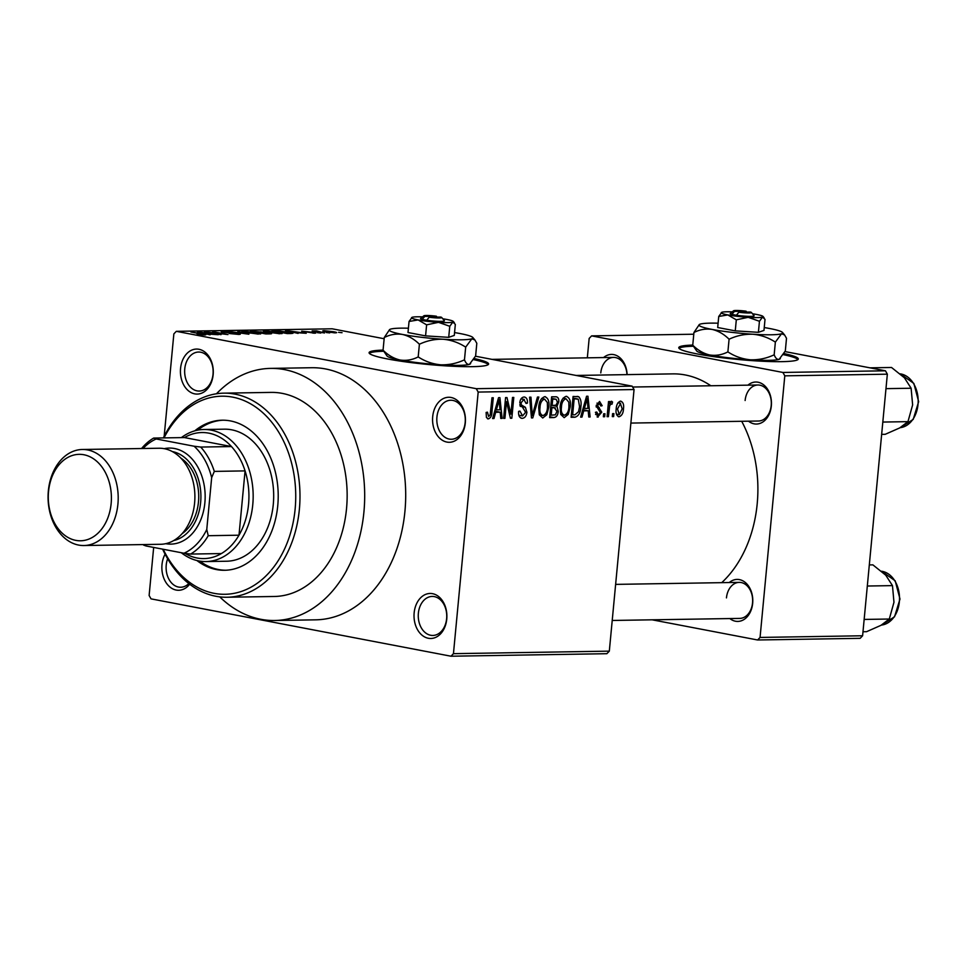 <?xml version="1.0" encoding="UTF-8"?>
<svg xmlns="http://www.w3.org/2000/svg" width="967" height="967" viewBox="0 0 967 967"><rect width="100%" height="100%" fill="white"/><g stroke="black" fill="none" stroke-linecap="round" stroke-linejoin="round"><path stroke-width="1.45" d="M414.154 612.86A22.507 16.439 89.1 0 1 432.563 593.678A22.507 16.439 89.1 0 1 446.754 619.098A22.507 16.439 89.1 0 1 428.345 638.268A22.507 16.439 89.1 0 1 414.154 612.86M446.633 618.65A19.509 14.251 -90.9 0 0 432.189 596.434A19.509 14.251 -90.9 0 0 418.373 613.247A19.509 14.251 -90.9 0 0 432.817 635.452A19.509 14.251 -90.9 0 0 446.633 618.65M189.665 584.201A22.507 16.439 89.1 0 1 170.881 587.755A22.507 16.439 89.1 0 1 161.997 564.655A22.507 16.439 89.1 0 1 165.091 554.176M167.642 558.757A19.509 14.251 -90.9 0 0 166.227 565.03A19.509 14.251 -90.9 0 0 180.672 587.247A19.509 14.251 -90.9 0 0 188.819 583.548M180.551 368.463A22.507 16.439 89.1 0 1 198.96 349.28A22.507 16.439 89.1 0 1 213.151 374.688A22.507 16.439 89.1 0 1 194.742 393.871A22.507 16.439 89.1 0 1 180.551 368.463M213.03 374.241A19.509 14.251 -90.9 0 0 198.586 352.036A19.509 14.251 -90.9 0 0 184.77 368.838A19.509 14.251 -90.9 0 0 199.214 391.055A19.509 14.251 -90.9 0 0 213.03 374.241M432.696 416.668A22.507 16.439 89.1 0 1 451.106 397.485A22.507 16.439 89.1 0 1 465.308 422.905A22.507 16.439 89.1 0 1 446.899 442.076A22.507 16.439 89.1 0 1 432.696 416.668M465.175 422.458A19.509 14.251 -90.9 0 0 450.731 400.241A19.509 14.251 -90.9 0 0 436.927 417.055A19.509 14.251 -90.9 0 0 451.371 439.26A19.509 14.251 -90.9 0 0 465.175 422.458M692.759 345.074A60.039 6.165 5.4 0 0 678.761 347.685A60.039 6.165 5.4 0 0 716.196 356.98A60.039 6.165 5.4 0 0 782.001 361.646A60.039 6.165 5.4 0 0 798.295 358.987A60.039 6.165 5.4 0 0 783.995 353.571M797.956 359.555A60.039 6.165 5.4 0 0 783.379 354.647M383.065 350.09A60.039 6.165 5.4 0 0 369.08 352.701A60.039 6.165 5.4 0 0 406.503 361.996A60.039 6.165 5.4 0 0 472.319 366.662A60.039 6.165 5.4 0 0 488.613 364.003A60.039 6.165 5.4 0 0 474.301 358.588M488.275 364.571A60.039 6.165 5.4 0 0 473.697 359.664M729.263 582.545A21.008 15.339 89.1 0 1 745.702 582.823A21.008 15.339 89.1 0 1 752.664 603.335A21.008 15.339 89.1 0 1 729.843 618.554M612.22 620.463L739.791 618.397A18.01 13.151 -90.9 0 0 752.544 602.876A18.01 13.151 -90.9 0 0 739.211 582.376A18.01 13.151 -90.9 0 0 726.459 597.896M747.914 385.156A21.008 15.339 89.1 0 1 764.365 385.446A21.008 15.339 89.1 0 1 771.328 405.947A21.008 15.339 89.1 0 1 748.506 421.177M630.883 423.075L758.454 421.02A18.01 13.151 -90.9 0 0 771.207 405.499A18.01 13.151 -90.9 0 0 757.874 384.999A18.01 13.151 -90.9 0 0 745.122 400.507M603.577 357.56A21.008 15.339 89.1 0 1 627.099 374.616M626.954 374.628A18.01 13.151 -90.9 0 0 613.537 357.403A18.01 13.151 -90.9 0 0 600.785 372.911M219.751 596.869A126.073 92.046 -90.9 0 0 274.676 620.5A126.073 92.046 -90.9 0 0 363.93 511.894A126.073 92.046 -90.9 0 0 270.591 368.391A126.073 92.046 -90.9 0 0 216.463 393.774M274.676 620.5L315.689 619.835A126.073 92.046 -90.9 0 0 404.943 511.229A126.073 92.046 -90.9 0 0 311.616 367.726L270.591 368.391M721.72 582.666A114.07 83.283 -90.9 0 0 757.209 503.722A114.07 83.283 -90.9 0 0 741.701 421.286M450.997 656.218L453.45 653.668L609.319 651.142L606.865 653.692L450.997 656.218L151.021 598.863L149.123 595.479L153.668 547.431M335.44 332.853L326.072 331.814C322.736 331.222 322.035 330.835 323.981 330.666L333.228 331.681C336.661 332.285 337.386 332.672 335.44 332.853L336.697 332.648M322.736 330.871L323.981 330.666L323.909 331.355M324.525 332.986L312.148 330.895L316.644 330.907L324.525 332.986M314.48 333.192L301.668 331.173L314.057 332.455C316.197 332.878 316.342 333.132 314.48 333.192C316.342 333.132 316.197 332.878 314.057 332.455L313.985 333.192M312.957 333.168L313.03 332.527M291.055 333.53L287.235 333.591L272.017 330.69L288.299 331.983C292.977 332.805 293.895 333.325 291.055 333.53L292.989 333.289M269.829 333.881L265.792 333.941L250.574 331.028L269.346 332.962C272.174 333.506 272.343 333.808 269.829 333.881C272.343 333.808 272.174 333.506 269.346 332.962L269.31 333.289M248.894 334.219L228.526 331.391L246.392 333.881L237.773 331.234L248.894 334.219M221.044 334.667L204.52 331.778L223.619 334.002L212.728 331.645L227.946 334.558L208.872 332.334L221.044 334.667M201.559 334.8L197.111 334.111L203.215 334.389L190.91 331.995L202.55 333.953C205.645 334.473 206.346 334.812 204.678 334.969L201.559 334.8M205.79 334.812L204.678 334.969M609.319 651.142L634.05 389.544L478.182 392.07L476.284 388.686L632.152 386.159L475.51 356.219M384.141 338.74L332.177 328.804L176.308 331.33L173.855 333.893L164.172 436.274M476.284 388.686L176.308 331.33M210.105 334.848L197.498 331.886L218.252 334.715L206.696 333.953L210.105 334.848M238.619 334.425L229.155 333.506L237 333.542L223.22 332.297C220.754 331.802 220.597 331.524 222.773 331.439L231.246 332.249L224.586 331.778L226.544 332.575L238.269 333.506C240.88 334.038 241.001 334.34 238.619 334.425C241.001 334.34 240.88 334.038 238.269 333.506L238.184 334.425M223.22 332.297C220.754 331.802 220.597 331.524 222.773 331.439L222.7 332.189M224.586 331.778L224.562 332.527M260.461 333.978L246.452 332.721C241.847 331.899 240.868 331.355 243.491 331.101L260.752 333.82M241.823 331.379L243.491 331.101L243.394 332.056M281.905 333.639L267.895 332.37C263.29 331.548 262.311 331.016 264.934 330.762L282.195 333.47M263.266 331.028L264.934 330.762L264.837 331.717M298.114 333.422L285.495 330.46L306.249 333.289L294.693 332.527L298.114 333.422M320.79 333.047L317.309 332.66L320.79 333.047M329.747 332.902L326.266 332.515L329.747 332.902M342.052 332.708L338.571 332.31L342.052 332.708M613.622 416.596L612.316 416.62L612.595 413.646L613.9 413.622L613.622 416.596L612.341 416.354M604.665 416.741L603.36 416.753L603.65 413.791L604.955 413.767L604.665 416.741L603.384 416.487M581.989 417.103L580.623 417.128L586.558 396.252L587.924 396.228L590.124 416.97L588.758 416.995L588.214 410.794L583.705 410.866L581.989 417.103L580.696 416.862M566.215 396.313C569.66 397.618 571.001 401.16 570.228 406.926L568.221 414.42L564.184 417.659L560.751 414.456L560.135 407.349C560.413 401.45 562.431 397.775 566.215 396.313L566.795 396.361M544.772 396.663C548.216 397.969 549.558 401.498 548.785 407.276L546.778 414.77L542.741 418.01L539.308 414.807L538.692 407.687C538.97 401.801 540.988 398.114 544.772 396.663L545.352 396.712M520.899 418.082L522.265 418.336C519.484 417.949 518.264 415.629 518.614 411.386L519.944 411.096L522.615 415.907L525.601 412.305L519.799 402.755C520.222 399.238 521.648 397.328 524.054 397.002C526.556 397.316 527.668 399.371 527.39 403.154L526.06 403.444L523.86 399.431L521.092 402.804L521.31 404.919L525.395 407.325L526.906 412.244C526.411 416.015 524.863 418.046 522.265 418.336L521.551 418.288M518.844 415.242L522.615 415.907M524.054 397.002L524.706 397.05M521.044 398.839L524.344 399.468L521.02 398.887M493.98 418.53L492.614 418.554L498.549 397.679L499.927 397.655L502.127 418.397L500.761 418.421L500.217 412.22L495.696 412.293L493.98 418.53L492.687 418.288M453.45 653.668L478.182 392.07M487.477 418.723L488.323 418.892L486.425 417.454L486.123 412.45L487.453 412.16L488.613 416.463L490.172 414.867L491.973 397.788L493.279 397.763L491.937 411.894C491.901 415.677 490.704 418.01 488.323 418.892L487.888 418.856M504.919 418.348L503.614 418.373L505.584 397.57L506.974 397.546L510.902 414.142L512.486 397.449L513.791 397.437L511.821 418.24L510.419 418.264L506.49 401.704L504.919 418.348L503.638 418.107M532.769 417.901L531.487 417.925L529.59 397.171L530.943 397.159L532.273 415.484L537.459 397.05L538.837 397.026L532.769 417.901L531.463 417.647M555.687 396.76C557.959 396.857 558.986 398.573 558.781 401.934L556.956 406.309L558.261 411.386C557.862 415.302 556.351 417.357 553.716 417.563L549.667 417.623L551.637 396.821L556.508 396.821M574.93 417.224L571.11 417.285L573.08 396.47L578.762 396.76C580.829 399.045 581.53 402.332 580.865 406.623C580.647 412.534 578.677 416.064 574.93 417.224L571.183 416.499M577.964 396.494L576.912 396.41M597.098 416.91L598.138 417.115L595.406 412.305L596.736 412.015L598.428 414.952L600.41 412.571L596.204 405.802L599.564 401.438L602.175 405.717L600.845 406.007L599.395 403.602L597.546 405.475L601.752 412.172L597.618 417.079M595.575 414.444L598.428 414.952M599.733 403.626L596.977 403.142L599.733 403.626M611.41 401.245L612.57 402.042L612.002 404.206L611.084 403.952L609.681 405.741L608.4 416.68L607.095 416.692L608.521 401.571L609.826 401.547L609.597 403.964L611.627 401.269M612.002 404.206L611.398 403.976M618.215 416.608L619.098 416.777C616.547 415.846 615.58 413.26 616.197 408.993C616.378 404.738 617.84 402.103 620.572 401.1C623.099 401.994 624.066 404.532 623.485 408.727C623.328 413.054 621.866 415.737 619.098 416.777L618.626 416.741M862.612 635.766L860.159 638.329L757.608 639.985L760.062 637.434L862.612 635.766L887.343 374.181L784.793 375.837L782.907 372.452L885.446 370.796L785.011 351.589M693.786 334.219L591.611 335.875L589.157 338.438L587.332 357.826M782.907 372.452L591.611 335.875M757.608 639.985L652.109 619.811M760.062 637.434L784.793 375.837M710.854 385.76A114.07 83.283 -90.9 0 0 672.766 373.878L576.114 375.45M885.446 370.796L887.343 374.181M632.152 386.159L634.05 389.544M500.737 418.131L502.127 418.397M494.717 411.168L500.217 412.22M494.463 412.063L495.696 412.293M498.162 403.783L496.373 409.851L499.999 409.803L499.129 399.83L498.162 403.783L496.881 403.541M495.152 409.621L496.373 409.851M498.005 399.613L499.129 399.83M509.367 413.84L510.902 414.142M510.346 417.962L511.821 418.24M505.209 401.45L506.49 401.704M526.072 402.901L527.39 403.154M519.823 402.562L521.092 402.804M519.799 404.629L521.31 404.919M520.27 406.345L525.395 407.325M525.625 411.99L526.906 412.244M531.246 415.278L532.273 415.484M547.503 407.034L548.785 407.276M545.098 414.444L546.778 414.77M541.629 398.489L544.554 399.093C541.653 400.253 540.13 403.13 539.997 407.699C539.417 411.99 540.396 414.613 542.958 415.58C545.799 414.456 547.298 411.664 547.479 407.228L547.37 402.538L544.554 399.093L541.605 398.525M538.716 407.458L539.997 407.699M539.356 414.928L542.958 415.58M557.476 401.68L558.781 401.934M552.411 405.439L556.956 406.309M556.98 411.144L558.261 411.386M552.713 399.226L552.121 405.451L555.965 405.185L557.451 402.296L556.182 399.274L551.432 398.984M550.839 405.197L552.121 405.451M551.891 407.881L551.202 415.169L555.348 414.843L556.956 411.422L554.466 407.832L550.61 407.639M549.921 414.928L551.202 415.169M550.658 407.107L555.372 407.905L550.67 407.01M568.947 406.684L570.228 406.926M566.529 414.106L568.221 414.42M563.072 398.15L565.985 398.742C563.084 399.915 561.573 402.78 561.44 407.361C560.848 411.64 561.839 414.263 564.402 415.23C567.242 414.106 568.741 411.326 568.922 406.889L568.814 402.187L565.985 398.742L563.048 398.186M560.159 407.107L561.44 407.361M560.8 414.589L564.402 415.23M579.584 406.382L580.865 406.623M574.156 398.887L572.645 414.831L574.99 414.795L578.556 411.7L579.559 406.611L578.278 399.226L572.875 398.634M571.364 414.577L572.645 414.831M572.911 398.174L578.278 399.226M588.734 416.704L590.124 416.97M582.714 409.742L588.214 410.794M582.46 410.637L583.705 410.866M586.159 402.357L584.37 408.437L588.009 408.376L587.138 398.404L586.159 402.357L584.89 402.115M583.161 408.195L584.37 408.437M586.002 398.186L587.138 398.404M600.833 405.463L602.175 405.717M596.276 405.233L597.546 405.475M596.18 406.406L597.848 406.72M600.41 411.918L601.752 412.172M607.119 416.426L608.4 416.68M608.316 403.71L609.597 403.964M610.66 401.68L612.57 402.042M608.158 405.451L609.681 405.741M607.856 408.582L609.137 408.836M622.204 408.473L623.485 408.727M617.998 402.78L620.609 403.287L617.502 408.968L619.327 414.613L622.168 408.896L620.331 403.263L617.973 402.816M616.233 408.727L617.502 408.968M616.426 414.081L619.327 414.613M202.139 332.745L208.981 333.555L199.867 332.177L202.103 333.107M257.27 334.062L257.307 333.748C259.241 333.555 258.467 333.144 254.986 332.527L245.28 331.439L243.962 332.201M245.28 331.439C243.297 331.645 244.131 332.068 247.782 332.696L258.479 334.086M253.656 331.355L261.876 332.128L253.632 331.621M261.839 332.527L260.993 331.705M259.954 332.829L269.394 333.881M269.213 333.881L268.052 332.974L259.978 332.563M278.714 333.712L278.75 333.397C280.684 333.204 279.91 332.805 276.429 332.189L266.711 331.101L265.393 331.85M266.711 331.101C264.74 331.294 265.574 331.717 269.225 332.358L279.922 333.748M275.099 331.004L286.764 333.228L290.173 332.721L279.572 330.992L275.075 331.27M289.073 333.567L290.173 332.721M290.148 331.318L296.99 332.128L287.864 330.75L290.112 331.681M333.869 332.817L332.032 331.717L325.528 330.968L324.791 331.56M325.528 330.968L334.534 332.841M383.548 351.263A60.039 6.165 5.4 0 0 369.297 353.318M693.242 346.246A60.039 6.165 5.4 0 0 678.991 348.301M196.893 560.522A75.039 54.793 -90.9 0 0 224.622 570.276A75.039 54.793 -90.9 0 0 277.759 505.632A75.039 54.793 -90.9 0 0 222.192 420.21A75.039 54.793 -90.9 0 0 194.79 430.847M199.758 561.114A75.039 54.793 -90.9 0 0 225.649 570.24M163.193 549.256A99.057 72.32 -90.9 0 0 239.852 591.925A99.057 72.32 -90.9 0 0 295.14 508.956A99.057 72.32 -90.9 0 0 249.413 403.179A99.057 72.32 -90.9 0 0 164.003 437.894M163.363 437.906A102.055 74.507 89.1 0 1 223.812 393.158A102.055 74.507 89.1 0 1 299.371 509.331A102.055 74.507 89.1 0 1 227.112 597.243A102.055 74.507 89.1 0 1 162.613 549.147M227.112 597.243L274.29 596.482A102.055 74.507 -90.9 0 0 346.537 508.569A102.055 74.507 -90.9 0 0 270.978 392.397L223.812 393.158M181.361 437.616A66.034 48.217 89.1 0 1 203.88 429.505L224.392 429.179A66.034 48.217 89.1 0 1 273.286 504.351A66.034 48.217 89.1 0 1 226.532 561.235L206.019 561.561A66.034 48.217 89.1 0 1 198.767 560.933A66.034 48.217 89.1 0 1 181.264 552.713M223.22 420.198A75.039 54.793 -90.9 0 0 197.643 430.17M862.987 631.753L866.565 631.693L881.022 625.311L889.302 619.025L864.16 619.436M867.314 586.026L892.468 585.615L893.967 602.272L889.302 619.025M869.309 564.921L872.887 564.861L885.76 575.196L892.468 585.615M184.963 553.354A63.036 46.017 -90.9 0 0 197.002 557.995A63.036 46.017 -90.9 0 0 221.358 553.571A63.036 46.017 -90.9 0 0 238.994 535.198L245.074 470.893A63.036 46.017 -90.9 0 0 231.476 446.561A63.036 46.017 -90.9 0 0 208.799 433.143A63.036 46.017 -90.9 0 0 184.443 437.567L153.68 438.063L156.195 438.97A60.039 43.829 -90.9 0 0 143.019 448.507M203.88 429.505A66.034 48.217 89.1 0 1 211.132 430.134A66.034 48.217 89.1 0 1 253.1 499.734A66.034 48.217 89.1 0 1 206.019 561.561M221.358 553.571L190.596 554.067L183.984 553.233A60.039 43.829 -90.9 0 0 206.769 529.493L208.231 535.706L238.994 535.198A63.036 46.017 -90.9 0 0 245.074 470.893L214.311 471.4L211.664 477.662A60.039 43.829 -90.9 0 0 194.101 446.222L200.713 447.056L231.476 446.561L184.443 437.567M194.101 446.222L156.195 438.97M144.566 544.542A60.039 43.829 -90.9 0 0 146.077 545.98L183.984 553.233M146.077 545.98L143.563 545.074A63.036 46.017 89.1 0 1 143.116 544.566M206.769 529.493L211.664 477.662M200.713 447.056A63.036 46.017 89.1 0 1 214.311 471.4M208.231 535.706A63.036 46.017 89.1 0 1 190.596 554.067M141.557 448.531A63.036 46.017 89.1 0 1 153.68 438.063M48.543 491.574A43.225 31.56 -90.9 0 0 75.801 540.372A43.225 31.56 -90.9 0 0 111.145 503.541A43.225 31.56 -90.9 0 0 83.899 454.756A43.225 31.56 -90.9 0 0 48.543 491.574M117.914 504.158A48.024 35.066 89.1 0 1 83.911 545.533A48.024 35.066 89.1 0 1 48.35 490.861A48.024 35.066 89.1 0 1 82.352 449.486A48.024 35.066 89.1 0 1 117.914 504.158M173.734 540.553A45.026 32.878 -90.9 0 0 200.64 502.369A45.026 32.878 -90.9 0 0 172.283 451.553M164.197 448.676A48.024 35.066 89.1 0 1 204.871 502.755A48.024 35.066 89.1 0 1 165.732 543.684M180.889 458.153A42.028 30.678 89.1 0 1 198.465 501.958A42.028 30.678 89.1 0 1 182.11 533.675M82.352 449.486L159.059 448.241A48.024 35.066 89.1 0 1 194.609 502.913A48.024 35.066 89.1 0 1 160.607 544.288L83.911 545.533M881.65 434.364L885.228 434.304L899.685 427.934L907.965 421.648L882.811 422.059M885.977 388.649L911.119 388.238L912.63 404.895L907.965 421.648M869.986 367.835L891.538 367.484L904.423 377.807L911.119 388.238M436.975 317.116L436.407 316.221L424.803 316.414L422.12 319.424L426.725 320.246A12.003 1.233 5.4 0 0 439.054 321.346A12.003 1.233 5.4 0 0 444.397 320.706L441.701 317.478A9.005 0.919 5.4 0 0 440.747 317.055L429.155 317.236A9.005 0.919 5.4 0 0 441.701 317.478M436.407 316.221A9.005 0.919 5.4 0 0 423.872 315.798A9.005 0.919 5.4 0 0 424.803 316.414M423.872 315.798L420.621 318.457A12.003 1.233 5.4 0 0 422.374 319.412M422.555 316.874A21.008 2.152 5.4 0 0 412.135 317.297L409.053 321.479L418.143 319.932L426.616 324.839L438.498 322.337L449.764 326.278L448.712 337.338L454.285 335.416L455.336 324.368L452.846 322.108A21.008 2.152 5.4 0 0 453.33 321.455A21.008 2.152 5.4 0 0 446.851 319.473A21.008 2.152 5.4 0 0 442.789 318.784M426.616 324.839L425.577 335.887L448.712 337.338M449.764 326.278L452.846 322.108A21.008 2.152 5.4 0 1 438.498 322.337A21.008 2.152 5.4 0 1 418.143 319.932A21.008 2.152 5.4 0 1 411.712 317.514L411.543 317.647M409.053 321.479L408.001 332.527L425.577 335.887M408.412 328.212A42.028 4.315 5.4 0 0 390.438 329.167A42.028 4.315 5.4 0 0 389.58 329.602A42.028 4.315 5.4 0 0 402.429 334.437A42.028 4.315 5.4 0 0 443.14 339.248A42.028 4.315 5.4 0 0 471.86 338.776A42.028 4.315 5.4 0 0 472.803 337.459A42.028 4.315 5.4 0 0 459.857 333.506A42.028 4.315 5.4 0 0 454.563 332.575M464.474 359.821C456.895 363.387 448.978 365.055 440.734 364.813C432.624 364.051 425.117 361.428 418.191 356.92C412.317 359.905 406.261 360.933 400.024 360.002C393.847 358.564 388.19 355.3 383.053 350.199L387.078 356.049A42.028 4.315 5.4 0 0 400.024 360.002A42.028 4.315 5.4 0 0 440.734 364.813A42.028 4.315 5.4 0 0 469.442 364.341C467.508 364.764 465.852 363.266 464.474 359.821L465.683 347.129L471.86 338.776L474.906 339.973L476.816 343.309L475.619 355.989L469.442 364.341A42.028 4.315 -174.6 0 0 470.3 363.918L470.627 363.64M389.58 329.602L384.262 337.519C390.136 334.534 396.192 333.506 402.429 334.437C408.606 335.875 414.263 339.139 419.4 344.24C426.979 340.662 434.896 338.994 443.14 339.248C451.251 339.997 458.757 342.632 465.683 347.129M419.4 344.24L418.191 356.92M384.262 337.519L383.053 350.199M426.725 320.246L429.155 317.236M746.669 312.099L746.089 311.205L734.485 311.398L731.801 314.408L736.419 315.23A12.003 1.233 5.4 0 0 748.736 316.342A12.003 1.233 5.4 0 0 754.091 315.689L751.395 312.462A9.005 0.919 5.4 0 0 750.44 312.039L738.836 312.232A9.005 0.919 5.4 0 0 751.395 312.462M746.089 311.205A9.005 0.919 5.4 0 0 733.554 310.782A9.005 0.919 5.4 0 0 734.485 311.398M733.554 310.782L730.303 313.441A12.003 1.233 5.4 0 0 732.067 314.408M732.249 311.858A21.008 2.152 5.4 0 0 721.829 312.293L718.735 316.463L727.825 314.928L736.31 319.823L748.18 317.321L759.446 321.274L758.406 332.322L763.978 330.412L765.018 319.352L762.54 317.091A21.008 2.152 5.4 0 0 763.011 316.439A21.008 2.152 5.4 0 0 756.545 314.456A21.008 2.152 5.4 0 0 752.483 313.767M736.31 319.823L735.258 330.871L758.406 332.322M759.446 321.274L762.54 317.091A21.008 2.152 5.4 0 1 748.18 317.321A21.008 2.152 5.4 0 1 727.825 314.928A21.008 2.152 5.4 0 1 721.394 312.498L721.237 312.631M718.735 316.463L717.695 327.511L735.258 330.871M718.106 323.196A42.028 4.315 5.4 0 0 700.12 324.15A42.028 4.315 5.4 0 0 699.262 324.586A42.028 4.315 5.4 0 0 712.123 329.421A42.028 4.315 5.4 0 0 752.834 334.231A42.028 4.315 5.4 0 0 781.541 333.76A42.028 4.315 5.4 0 0 782.496 332.455A42.028 4.315 5.4 0 0 769.551 328.49A42.028 4.315 5.4 0 0 764.244 327.559M774.168 354.804C766.577 358.382 758.66 360.038 750.416 359.797C742.318 359.035 734.799 356.412 727.885 351.903C722.011 354.889 715.943 355.916 709.705 354.986C703.541 353.547 697.884 350.284 692.747 345.195L696.76 351.033A42.028 4.315 5.4 0 0 709.705 354.986A42.028 4.315 5.4 0 0 750.416 359.797A42.028 4.315 5.4 0 0 779.136 359.325C777.202 359.76 775.546 358.249 774.168 354.804L775.365 342.113L781.541 333.76L784.6 334.969L786.509 338.293L785.313 350.985L779.136 359.325A42.028 4.315 -174.6 0 0 779.994 358.902L780.321 358.636M699.262 324.586L693.943 332.503C699.818 329.517 705.886 328.49 712.123 329.421C718.3 330.859 723.945 334.135 729.082 339.224C736.673 335.646 744.59 333.99 752.834 334.231C760.944 334.981 768.451 337.616 775.365 342.113M729.082 339.224L727.885 351.903M693.943 332.503L692.747 345.195M736.419 315.23L738.836 312.232M490.656 411.64L491.937 411.894M520.016 405.657L523.232 406.273M530.943 411.99L532.068 412.208M549.74 416.801L553.716 417.563M551.468 398.525L554.985 399.19M596.192 406.974L599.25 407.554M882.315 571.364A27.016 19.727 -90.9 0 0 881.541 571.231L895.2 580.804L899.987 599.032L894.535 616.801L881.481 625.057A27.016 19.727 -90.9 0 0 899.503 598.972A27.016 19.727 -90.9 0 0 882.315 571.364M900.18 373.842L913.851 383.416L918.65 401.656L913.199 419.424L900.132 427.68A27.016 19.727 -90.9 0 0 918.167 401.583A27.016 19.727 -90.9 0 0 900.978 373.975A27.016 19.727 -90.9 0 0 900.192 373.854M556.182 399.274L551.492 398.38M577.504 398.924L572.923 398.053M615.628 584.382L739.211 582.376M757.874 384.999L632.636 387.03M492.022 359.373L613.537 357.403M472.803 337.459L474.906 339.973M453.33 321.455L454.369 322.712M782.496 332.455L784.6 334.969M763.011 316.439L764.063 317.696"/></g></svg>
